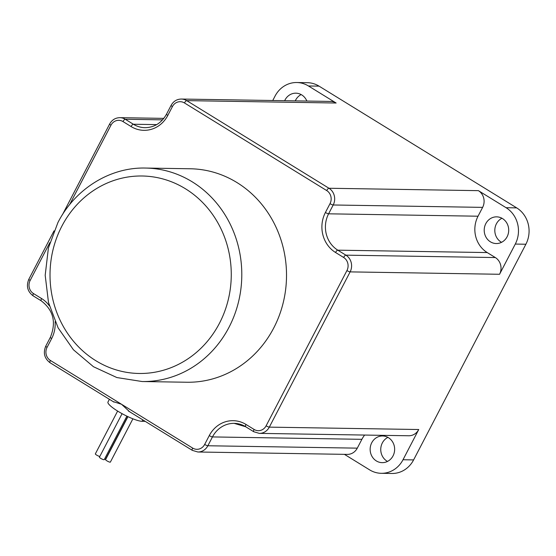 <?xml version="1.0" encoding="UTF-8"?>
<svg xmlns="http://www.w3.org/2000/svg" width="556" height="556" viewBox="0 0 556 556"><rect width="100%" height="100%" fill="white"/><g stroke="black" fill="none" stroke-linecap="round" stroke-linejoin="round"><path stroke-width="0.83" d="M506.085 207.708A26.688 24.492 90.9 0 1 515.287 244.063L499.559 274.275A12.274 11.266 -89.1 0 0 495.327 257.553L487.23 252.57A26.688 24.492 90.9 0 1 478.035 216.208L482.629 207.374A12.274 11.266 -89.1 0 0 478.403 190.652L506.085 207.708L516.684 207.875L319.047 86.138A26.688 24.492 -89.1 0 0 307.378 82.691L296.779 82.524A26.688 24.492 90.9 0 1 308.448 85.971L336.137 103.02A12.274 11.266 -89.1 0 0 330.764 101.435L181.339 99.044A12.274 11.266 90.9 0 1 186.705 100.629A2.669 0.931 121.6 0 0 184.439 102.936L326.706 190.562A9.605 8.82 90.9 0 1 330.014 203.656L325.413 212.482A29.357 26.945 -89.1 0 0 335.532 252.48L343.629 257.463A9.605 8.82 90.9 0 1 346.937 270.557L266.122 425.806A9.605 8.82 90.9 0 1 254.099 429.447L246.009 424.464A29.357 26.945 -89.1 0 0 209.271 435.598L204.671 444.432A9.605 8.82 90.9 0 1 192.654 448.073L121.521 404.261L129.381 411.537M336.137 103.02L186.705 100.629L328.971 188.255A12.274 11.266 90.9 0 1 333.204 204.983L328.603 213.817A26.688 24.492 -89.1 0 0 337.805 250.172L345.895 255.155A12.274 11.266 90.9 0 1 350.127 271.884L269.312 427.133A12.274 11.266 90.9 0 1 259.318 433.374L408.743 435.765A12.274 11.266 -89.1 0 0 418.737 429.524L403.01 459.742A26.688 24.492 90.9 0 1 381.284 473.309L391.883 473.476A26.688 24.492 -89.1 0 0 413.608 459.909L525.886 244.237A26.688 24.492 -89.1 0 0 516.684 207.875M507.107 236.759A13.344 12.246 -89.1 0 0 496.675 216.854A13.344 12.246 -89.1 0 0 484.213 230.003A13.344 12.246 -89.1 0 0 496.244 243.542A13.344 12.246 -89.1 0 0 507.107 236.759M501.568 242.312A13.344 12.246 90.9 0 1 494.812 230.17A13.344 12.246 90.9 0 1 501.95 218.251M272.753 100.511L275.053 96.091A26.688 24.492 90.9 0 1 296.779 82.524M306.856 101.053A13.344 12.246 -89.1 0 0 295.882 93.179A13.344 12.246 -89.1 0 0 284.665 100.699M295.264 100.872A13.344 12.246 90.9 0 1 301.164 94.576M393.043 455.871A13.344 12.246 -89.1 0 0 382.611 435.967A13.344 12.246 -89.1 0 0 370.15 449.116A13.344 12.246 -89.1 0 0 382.18 462.655A13.344 12.246 -89.1 0 0 393.043 455.871M387.504 461.424A13.344 12.246 90.9 0 1 380.749 449.283A13.344 12.246 90.9 0 1 387.886 437.37M381.284 473.309A26.688 24.492 90.9 0 1 369.615 469.862L344.428 454.349M245.537 426.612A26.688 24.492 -89.1 0 0 234.187 423.359A26.688 24.492 -89.1 0 0 212.461 436.926L207.861 445.759A12.274 11.266 90.9 0 1 197.873 452L347.298 454.391A12.274 11.266 -89.1 0 0 357.293 448.15L361.887 439.323A26.688 24.492 90.9 0 1 364.639 435.063M132.905 418.807L110.373 462.099A2.697 0.514 -152.5 0 1 110.13 462.182A2.697 0.514 -152.5 0 1 107.315 461.077A2.697 0.514 -152.5 0 1 105.591 459.61L127.949 416.652M127.769 416.569L105.598 459.159A2.697 0.514 -152.5 0 1 105.362 459.242A2.697 0.514 -152.5 0 1 104.535 459.054M126.879 416.145L104.229 459.652A2.697 0.514 -152.5 0 1 103.986 459.729A2.697 0.514 -152.5 0 1 101.171 458.63A2.697 0.514 -152.5 0 1 99.448 457.164L122.084 413.671M99.823 456.441A2.697 0.514 -152.5 0 1 97.001 455.301A2.697 0.514 -152.5 0 1 95.347 453.877L117.629 411.072M145.22 421.358L142.072 421.309A20.238 3.85 -152.5 0 1 120.937 413.032A20.238 3.85 -152.5 0 1 107.975 402.016L109.393 399.291M113.354 401.661L121.521 404.261L50.387 360.448A9.605 8.82 90.9 0 1 47.072 347.354L51.673 338.521A29.357 26.945 -89.1 0 0 55.107 321.688M145.533 168.051L190.256 168.767A106.752 97.974 90.9 0 1 286.507 277.076A106.752 97.974 90.9 0 1 186.837 382.243L142.114 381.527A106.752 97.974 -89.1 0 0 241.784 276.36A106.752 97.974 -89.1 0 0 145.533 168.051C109.942 167.106 74.984 188.984 57.921 222.553L48.4 248.039L45.189 275.276L48.497 302.492L58.123 327.88L73.434 349.773L93.457 366.717L116.871 377.552L142.114 381.527M525.886 244.237L515.287 244.063M319.047 86.138L308.448 85.971M403.01 459.742L413.608 459.909M142.816 419.877L142.072 421.309M50.235 362.783A2.669 0.931 -58.4 0 1 50.047 362.734A2.669 0.931 -58.4 0 1 50.387 360.448M113.973 402.113L50.047 362.734C44.41 358.446 42.986 352.914 45.766 346.138A2.669 0.507 27.5 0 0 47.072 347.354M45.766 346.138L50.367 337.311A2.669 0.507 27.5 0 0 51.673 338.521M49.366 305.807A29.357 26.945 -89.1 0 0 41.554 298.53L33.464 293.547A9.605 8.82 90.9 0 1 30.149 280.453L49.852 242.611M41.401 300.872A2.669 0.931 -58.4 0 1 41.213 300.817A2.669 0.931 -58.4 0 1 41.554 298.53M33.311 295.882A2.669 0.931 -58.4 0 1 33.124 295.834A2.669 0.931 -58.4 0 1 33.464 293.547M50.367 337.311C56.448 322.292 53.397 310.13 41.213 300.817L33.124 295.834C27.48 291.546 26.056 286.013 28.842 279.237A2.669 0.507 27.5 0 0 30.149 280.453M69.59 204.691L110.964 125.204A9.605 8.82 90.9 0 1 122.987 121.562L131.084 126.546A29.357 26.945 -89.1 0 0 167.815 115.412L172.416 106.578A9.605 8.82 90.9 0 1 184.439 102.936M62.467 214.644L109.657 123.988A2.669 0.507 27.5 0 0 110.964 125.204M109.657 123.988C111.978 119.881 115.384 117.775 119.887 117.67A12.274 11.266 90.9 0 1 125.26 119.255A2.669 0.931 121.6 0 0 122.987 121.562M162.574 119.853L125.26 119.255L133.35 124.238A2.669 0.931 121.6 0 0 131.084 126.546M156.688 124.614L133.35 124.238A26.688 24.492 -89.1 0 0 145.026 127.685C154.353 127.505 161.511 123.008 166.508 114.195A2.669 0.507 27.5 0 0 167.815 115.412M166.508 114.195L171.109 105.362A2.669 0.507 27.5 0 0 172.416 106.578M478.403 190.652L328.971 188.255A2.669 0.931 121.6 0 0 326.706 190.562M482.629 207.374L333.204 204.983A2.669 0.507 -152.5 0 1 330.014 203.656M478.035 216.208L328.603 213.817A2.669 0.507 -152.5 0 1 325.413 212.482M487.23 252.57L337.805 250.172A2.669 0.931 121.6 0 0 335.532 252.48M495.327 257.553L345.895 255.155A2.669 0.931 121.6 0 0 343.629 257.463M499.559 274.275L350.127 271.884A2.669 0.507 -152.5 0 1 346.937 270.557M418.737 429.524L269.312 427.133A2.669 0.507 -152.5 0 1 266.122 425.806M253.946 431.79A2.669 0.931 -58.4 0 1 253.758 431.734A2.669 0.931 -58.4 0 1 254.099 429.447M245.856 426.806A2.669 0.931 -58.4 0 1 245.669 426.751A2.669 0.931 -58.4 0 1 246.009 424.464M361.887 439.323L212.461 436.926A2.669 0.507 -152.5 0 1 209.271 435.598M357.293 448.15L207.861 445.759A2.669 0.507 -152.5 0 1 204.671 444.432M192.501 450.416A2.669 0.931 -58.4 0 1 192.313 450.36A2.669 0.931 -58.4 0 1 192.654 448.073M61.841 226.202A98.746 90.621 90.9 0 1 218.807 224.534A98.746 90.621 90.9 0 1 141.273 373.479A98.746 90.621 90.9 0 1 61.841 226.202M28.842 279.237L54.022 230.865M181.339 99.044C176.836 99.149 173.423 101.255 171.109 105.362M259.318 433.374L253.758 431.734L245.669 426.751L234.187 423.359M197.873 452L192.313 450.36L128.387 410.988M119.887 117.67L163.825 118.372"/></g></svg>
